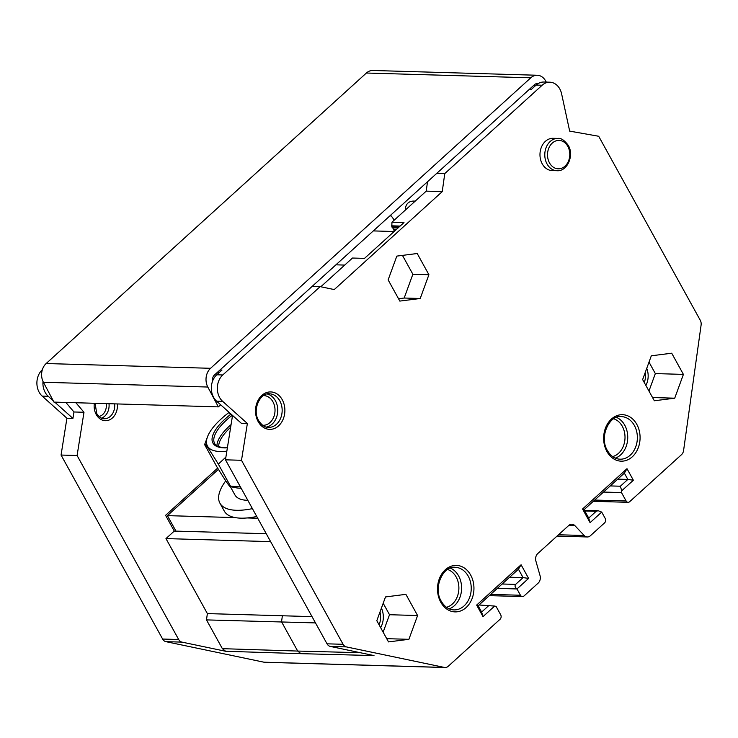 <?xml version="1.0" encoding="UTF-8"?>
<svg xmlns="http://www.w3.org/2000/svg" width="738" height="738" viewBox="0 0 738 738"><rect width="100%" height="100%" fill="white"/><g stroke="black" fill="none" stroke-linecap="round" stroke-linejoin="round"><path stroke-width="1.11" d="M217.664 468.086L165.589 515.327L174.279 531.065L266.261 533.731M270.625 541.637L165.967 538.592L207.369 613.592L312.026 616.627M174.279 531.065L165.967 538.592M282.377 615.769L281.538 621.793L297.691 651.064L222.369 648.665L206.483 619.902L315.495 622.909M207.369 613.592L206.483 619.902M427.523 181.714L426.213 191.142L391.961 222.212L403.99 222.562L364.507 258.383L352.469 258.032L320.818 286.759M227.655 411.048L232.35 416.583L233.881 416.629M360.255 652.706L297.691 651.064L300.956 653.665L374 655.584L330.301 646.423A6.457 5.065 -88.3 0 1 327.035 643.822L225.468 459.82L232.35 416.583M391.961 222.212L391.813 226.391L399.526 226.621M394.673 231.012L394.304 230.422A1.172 0.922 -88.3 0 1 393.52 229.158L392.588 227.655A1.319 1.033 -88.3 0 1 391.813 226.391M300.956 653.665L225.634 651.267L222.369 648.665M225.634 651.267L181.935 642.115A6.457 5.065 91.7 0 1 178.67 639.514L77.093 455.512L83.984 412.274L75.894 402.736M344.711 265.08L335.91 264.822M394.12 231.52L373.29 230.911M426.213 191.142L442.246 191.612L444.765 173.587L436.748 173.356L214.324 375.125A5.166 4.05 -88.3 0 0 212.728 380.734M537.817 83.772A5.166 4.05 -88.3 0 0 537.033 83.652A5.166 4.05 -88.3 0 0 534.561 84.621L436.748 173.356M42.361 369.692L42.315 369.729A16.144 12.657 91.7 0 0 42.186 396.094L66.918 418.243L61.06 455.051L162.628 639.043L178.67 639.514M327.035 643.822L343.078 644.292A6.457 5.065 91.7 0 0 346.343 646.894L444.414 667.438A6.457 5.065 91.7 0 0 445.115 667.521L264.665 662.281A6.457 5.065 -88.3 0 1 263.964 662.198L165.893 641.654A6.457 5.065 -88.3 0 1 162.628 639.043M648.96 391.039L655.335 373.585L649.006 362.118M383.142 632.18L389.516 614.717L383.188 603.26M651.322 355.799L642.632 379.581L654.329 400.771L674.716 398.188L683.406 374.397L671.709 353.207L651.322 355.799M343.078 644.292L241.501 460.291L225.468 459.82M247.368 423.492L241.354 423.317L216.621 401.168L222.636 401.343L247.368 423.492L241.501 460.291M222.636 401.343A16.144 12.657 -88.3 0 1 222.765 374.969L320.163 286.621L312.146 286.39M442.246 191.612L334.259 289.573L320.163 286.621M444.765 173.587L542.162 85.23A16.144 12.657 -88.3 0 1 549.875 82.204A16.144 12.657 -88.3 0 1 561.609 93.837L569.671 131.115L598.693 136.262L700.27 320.264A6.457 5.065 91.7 0 1 701.1 325.071L683.591 450.466A6.457 5.065 91.7 0 1 681.497 454.673L629.643 501.711A3.229 2.528 91.7 0 1 628.103 502.32L593.315 501.305M594.69 500.06L626.119 500.973A3.229 2.528 91.7 0 0 628.103 502.32M626.119 500.973L621.488 492.578L603.509 492.061M445.115 667.521A6.457 5.065 91.7 0 0 448.197 666.313L500.06 619.265A3.229 2.528 91.7 0 0 500.687 614.763L496.056 606.368L494.645 606.073L483.012 616.627L476.647 605.086L521.083 564.773L528.611 578.408L516.987 588.952L520.456 595.252A3.229 2.528 91.7 0 0 522.439 596.59A3.229 2.528 91.7 0 0 523.98 595.99L538.159 583.121A6.457 5.065 91.7 0 0 540.031 575.594L535.899 561.101A6.457 5.065 -88.3 0 1 537.762 553.574L568.777 525.447A6.457 5.065 -88.3 0 1 571.858 524.238A6.457 5.065 -88.3 0 1 574.93 525.696L584.219 535.511A6.457 5.065 91.7 0 0 587.291 536.969A6.457 5.065 91.7 0 0 590.372 535.76L604.56 522.891A3.229 2.528 91.7 0 0 605.188 518.39L601.71 512.089L590.086 522.642L582.559 509.008L626.996 468.695L633.37 480.235L621.737 490.779L621.488 492.578M396.823 256.104L388.133 279.886L399.83 301.086L420.217 298.493L428.907 274.711L417.21 253.512L396.823 256.104M557.91 138.44L553.103 138.301A16.144 12.657 91.7 0 0 541.526 146.908A16.144 12.657 91.7 0 0 542.245 163.864A16.144 12.657 91.7 0 0 552.162 170.579L556.978 170.718C567.236 171.677 574.45 155.441 568.278 145.358C564.385 140.183 560.935 137.886 557.91 138.44A16.144 12.657 91.7 0 0 546.332 147.047A16.144 12.657 91.7 0 0 547.061 164.002A16.144 12.657 91.7 0 0 556.978 170.718M385.504 596.931L376.814 620.713L388.511 641.912L408.898 639.32L417.588 615.538L405.891 594.339L385.504 596.931M398.538 298.742L404.184 298.032L412.865 274.241L402.459 255.394M420.217 298.493L404.184 298.032M428.907 274.711L412.865 274.241M417.588 615.538L389.516 614.717M408.898 639.32L386.73 638.674M683.406 374.397L655.335 373.585M674.716 398.188L652.549 397.542M494.645 606.073L479.027 604.985M489.11 605.28L481.637 612.06L478.159 605.769L518.454 569.219L523.085 577.605L509.635 577.217M528.611 578.408L523.085 577.605L515.604 584.395C514.561 585.907 515.023 587.43 516.987 588.952L497.329 588.389M601.71 512.089L598.131 510.705L596.184 511.296L588.712 518.076L584.072 509.69L624.366 473.141L627.835 479.432L617.752 479.137M610.271 485.927L620.363 486.213L627.835 479.432L633.37 480.235M621.737 490.779L620.363 486.213M624.366 473.141L626.996 468.695M584.072 509.69L582.559 509.008M588.712 518.076L590.086 522.642M518.454 569.219L521.083 564.773M478.159 605.769L476.647 605.086M481.637 612.06L483.012 616.627M366.389 73.025A13.561 10.627 -88.3 0 1 372.865 70.479L537.273 75.258A13.561 10.627 91.7 0 0 530.797 77.804L210.561 368.299A13.561 10.627 91.7 0 0 207.812 387.035L218.365 406.878L53.957 402.099L43.404 382.256A13.561 10.627 -88.3 0 1 46.153 363.53L366.389 73.025L530.797 77.804M54.732 402.127L72.933 418.418L73.966 411.979L65.867 402.45M42.998 381.417A16.144 12.657 91.7 0 0 48.201 396.269L53.265 400.808M83.984 412.274L73.966 411.979M220.662 404.784L218.365 406.878M546.295 82.102L545.493 80.71A13.561 10.627 91.7 0 0 537.273 75.258M219.97 370.006L221.972 370.061L216.751 374.793A16.144 12.657 -88.3 0 0 216.621 401.168M542.162 85.23L536.148 85.055L530.926 89.796L528.925 89.732M394.304 230.422L395.3 230.45M393.52 229.158L396.62 229.25M392.588 227.655L398.197 227.821M391.454 225.819L400.125 226.068M536.148 85.055A16.144 12.657 -88.3 0 1 543.86 82.029L549.875 82.204M72.933 418.418L66.918 418.243M61.06 455.051L77.093 455.512M175.948 531.111L167.406 515.631L218.439 469.34M257.719 518.26L247.119 517.947A71.042 26.559 -28.9 0 1 240.773 518.159A71.042 26.559 151.1 0 1 235.247 517.606A71.042 26.559 151.1 0 1 224.26 511.047L219.924 503.178A71.042 26.559 151.1 0 1 225.754 480.825M235.247 517.606L167.406 515.631M256.75 516.499A71.042 26.559 151.1 0 1 247.119 517.947M252.405 508.63A71.042 26.559 -28.9 0 1 236.428 510.29A71.042 26.559 151.1 0 1 219.924 503.178M230.339 486.637L234.905 494.903A53.929 20.157 -28.9 0 0 247.433 500.309A53.929 20.157 -28.9 0 0 247.811 500.318M241.151 488.242A54.344 20.313 151.1 0 1 240.357 488.224A54.344 20.313 151.1 0 1 235.726 487.726L230.284 486.628L230.496 486.157C231.04 488.925 226.465 482.431 216.787 466.674L204.629 444.654C204.085 441.887 208.651 448.381 218.337 464.128L230.496 486.157L240.422 486.923M226.843 451.158A54.344 20.313 151.1 0 1 220.099 451.518A54.344 20.313 151.1 0 1 207.544 436.684L204.629 444.654M207.544 436.684A54.344 20.313 151.1 0 1 228.928 412.542M225.902 457.08L218.337 464.128M405.356 210.062A27.767 13.773 47.8 0 1 407.966 203.061A27.767 13.773 47.8 0 1 414.175 201.077A27.767 13.773 47.8 0 1 415.18 201.142M390.623 215.201A27.767 13.773 47.8 0 1 394.221 220.164M117.36 403.944A14.852 11.642 -88.3 0 1 109.916 419.682A14.852 11.642 -88.3 0 1 96.235 414.535A14.852 11.642 -88.3 0 1 94.353 403.271M114.621 403.861A12.915 10.12 -88.3 0 1 104.215 418.75C101.687 418.935 99.187 417.21 96.733 413.566L95.11 403.299M109.003 403.695A12.915 10.12 -88.3 0 1 101.493 418.132M106.254 403.621A10.978 8.607 -88.3 0 1 98.984 416.481M646.737 368.336A16.863 13.21 -88.3 0 1 645.879 385.457M381.435 608.066A18.099 14.188 -88.3 0 1 380.651 627.669M645.169 372.616A14.926 11.697 -88.3 0 1 644.265 382.533M379.987 612.023A16.162 12.666 -88.3 0 1 379.074 624.809M470.678 575.077A23.247 18.219 -88.3 0 1 466.148 607.522A23.247 18.219 -88.3 0 1 440.771 602.208A23.247 18.219 -88.3 0 1 445.3 569.764A23.247 18.219 -88.3 0 1 470.678 575.077M636.811 424.368A23.247 18.219 -88.3 0 1 632.281 456.813A23.247 18.219 -88.3 0 1 606.913 451.499A23.247 18.219 -88.3 0 1 611.442 419.055A23.247 18.219 -88.3 0 1 636.811 424.368M282.248 399.719A18.727 14.677 -88.3 0 1 278.595 425.854A18.727 14.677 -88.3 0 1 258.152 421.573A18.727 14.677 -88.3 0 1 261.805 395.439A18.727 14.677 -88.3 0 1 282.248 399.719M567.78 146.327A14.207 11.135 91.7 0 0 552.273 143.08A14.207 11.135 91.7 0 0 549.506 162.904A14.207 11.135 91.7 0 0 565.013 166.151A14.207 11.135 91.7 0 0 567.78 146.327M468.233 576.175A21.31 16.706 -88.3 0 1 469.193 598.555A21.31 16.706 -88.3 0 1 453.907 609.911C448.778 609.689 444.562 606.793 441.269 601.239C432.671 587.42 443.51 565.317 455.143 567.31A21.31 16.706 -88.3 0 1 468.233 576.175M450.374 568.103A21.31 16.706 -88.3 0 1 458.602 575.898A21.31 16.706 -88.3 0 1 449.193 608.85M447.579 569.496A19.372 15.184 -88.3 0 1 456.158 576.996A19.372 15.184 -88.3 0 1 446.481 607.291M613.712 418.787A19.372 15.184 -88.3 0 1 622.291 426.287A19.372 15.184 -88.3 0 1 612.614 456.582M616.507 417.394A21.31 16.706 -88.3 0 1 624.745 425.189A21.31 16.706 -88.3 0 1 615.326 458.132M621.276 416.601A21.31 16.706 -88.3 0 1 634.366 425.466A21.31 16.706 -88.3 0 1 635.326 447.837A21.31 16.706 -88.3 0 1 620.04 459.202C614.911 458.981 610.695 456.084 607.402 450.531C598.804 436.712 609.653 414.608 621.276 416.601M279.794 400.817A16.79 13.164 -88.3 0 1 280.551 418.446A16.79 13.164 -88.3 0 1 268.512 427.394C265.126 427.625 261.842 425.356 258.651 420.605C251.833 409.655 260.496 392.192 269.481 393.824A16.79 13.164 -88.3 0 1 279.794 400.817M267.313 394.009A16.79 13.164 -88.3 0 1 275.385 400.688A16.79 13.164 -88.3 0 1 266.353 427.09M263.503 395.596A14.852 11.642 -88.3 0 1 272.931 401.786A14.852 11.642 -88.3 0 1 273.53 417.551A14.852 11.642 -88.3 0 1 262.645 425.282M330.301 646.423L346.343 646.894M263.964 662.198L444.414 667.438M165.893 641.654L181.935 642.115M502.154 583.998L515.604 584.395M490.715 594.385L520.456 595.252M574.93 525.696L568.703 525.511M558.5 534.764L584.219 535.511M596.184 511.296L584.782 510.964M222.765 374.969L216.751 374.793M217.692 372.072L219.693 372.127M535.557 85.59L533.556 85.534M46.153 363.53L210.561 368.299M43.404 382.256L207.812 387.035M48.201 396.269L42.186 396.094M227.378 447.818A48.118 17.989 151.1 0 1 224.103 447.883A48.118 17.989 151.1 0 1 230.533 414.442M227.415 447.606L224.721 447.634C219.186 447.329 215.828 445.946 214.638 443.492A46.826 17.5 151.1 0 1 231.64 415.743M218.697 446.628A45.535 17.02 151.1 0 1 230.653 427.284M216.954 445.807A46.826 17.5 151.1 0 1 231.077 424.59M522.439 596.59L489.34 595.631M587.291 536.969L557.042 536.092M598.131 510.705L584.413 510.309M531.628 89.16L529.616 89.104M389.932 215.828A32.297 32.297 0 0 0 391.26 215.994"/></g></svg>
